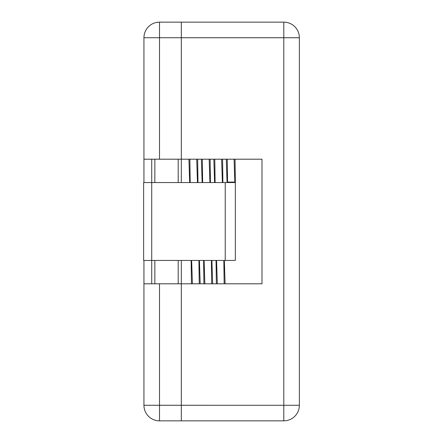 <?xml version="1.0" encoding="UTF-8"?>
<svg xmlns="http://www.w3.org/2000/svg" width="443" height="443" viewBox="0 0 443 443"><rect width="100%" height="100%" fill="white"/><g stroke="black" fill="none" stroke-linecap="round" stroke-linejoin="round"><path stroke-width="0.66" d="M189.875 159.203L190.191 182.566M191.132 260.434L191.448 283.797M202.335 159.203L202.65 182.566M203.592 260.434L203.907 283.797M214.794 159.203L215.11 182.566M216.051 260.434L216.367 283.797M227.253 159.203L227.564 182.566M197.667 159.203L197.982 182.566M198.918 260.434L199.234 283.797M210.126 159.203L210.442 182.566M211.377 260.434L211.693 283.797M222.585 159.203L222.901 182.566M223.837 260.434L224.152 283.797M235.045 159.203L235.349 182.566L143.626 182.566M188.923 159.203L189.682 182.566M191.647 260.434L192.406 283.797M201.382 159.203L202.141 182.566M204.107 260.434L204.865 283.797M213.842 159.203L214.6 182.566M216.566 260.434L217.325 283.797M226.301 159.203L227.06 182.566M196.709 159.203L197.467 182.566M199.433 260.434L200.192 283.797M209.168 159.203L209.927 182.566M211.892 260.434L212.651 283.797M221.627 159.203L222.386 182.566M224.352 260.434L225.11 283.797M234.087 159.203L234.829 182.095M235.349 182.566L235.349 260.434L143.626 260.434M143.632 182.566L143.632 260.434M159.513 22.15A15.571 15.571 0 0 0 143.942 37.721L159.513 37.721L159.513 22.15L181.32 22.15L181.32 159.203L143.942 159.203L143.942 182.566M143.942 260.434L143.942 283.797L181.32 283.797L181.32 405.273L181.32 260.434M181.32 182.566L181.32 159.203L261.99 159.203L261.99 283.797L261.99 159.203M181.32 405.273L181.32 420.85L283.797 420.85A15.571 15.571 0 0 0 299.368 405.279L283.797 405.279L283.797 420.85A15.571 15.571 0 0 0 299.368 405.279L299.368 37.727A15.571 15.571 0 0 0 283.797 22.15L283.797 405.279L143.942 405.273A15.571 15.571 0 0 0 159.513 420.85L181.32 420.85L181.32 405.279M143.942 283.797L143.942 405.273A15.571 15.571 0 0 0 159.513 420.85L159.513 283.797M143.942 37.721L143.942 159.203M151.727 159.203L151.727 283.797M181.32 37.727L299.368 37.727A15.571 15.571 0 0 0 283.797 22.15L181.32 22.15L181.32 159.203M181.32 283.797L261.99 283.797M235.349 182.095L227.564 182.095M225.227 182.566L225.227 260.434M159.513 159.203L159.513 37.721L181.32 37.721M154.84 159.203L154.84 182.566M154.84 260.434L154.84 283.797M178.202 283.797L178.202 260.434M178.202 182.566L178.202 159.203"/></g></svg>
